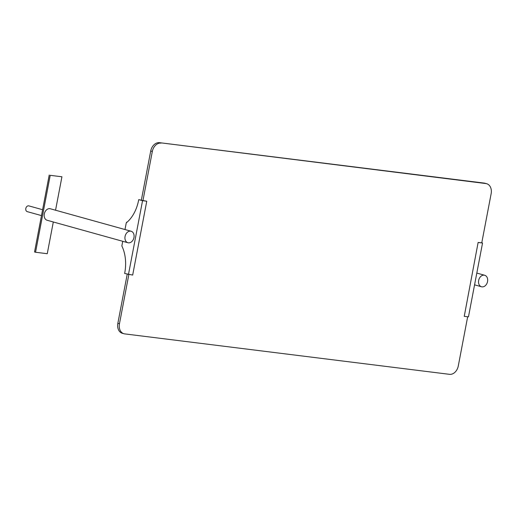 <?xml version="1.0" encoding="UTF-8"?>
<svg xmlns="http://www.w3.org/2000/svg" width="517" height="517" viewBox="0 0 517 517"><rect width="100%" height="100%" fill="white"/><g stroke="black" fill="none" stroke-linecap="round" stroke-linejoin="round"><path stroke-width="0.78" d="M481.98 286.864A5.965 4.459 105.5 0 0 487.479 281.894A5.965 4.459 105.5 0 0 484.694 275.264A5.965 4.459 105.5 0 0 484.209 275.167A5.965 4.459 105.5 0 0 478.716 280.136A5.965 4.459 105.5 0 0 481.495 286.767A5.965 4.459 105.5 0 0 481.98 286.864M53.309 221.98L47.254 253.711L35.544 252.251L50.22 175.328L61.93 176.782L55.552 210.219M61.93 176.782L50.22 175.328M35.544 252.251L34.542 251.973L49.218 175.043M131.118 231.241L50.336 208.765A5.965 4.459 105.5 0 0 49.852 208.668A5.965 4.459 105.5 0 0 44.359 213.644A5.965 4.459 105.5 0 0 47.137 220.268L127.919 242.738A5.965 4.459 105.5 0 0 128.403 242.835A5.965 4.459 105.5 0 0 133.897 237.865A5.965 4.459 105.5 0 0 131.118 231.241A5.965 4.459 105.5 0 0 130.633 231.144A5.965 4.459 105.5 0 0 125.133 236.114A5.965 4.459 105.5 0 0 127.919 242.738M478.128 242.441L464.24 316.346L478.128 242.441L481.766 242.841M464.24 316.346L468.46 316.869L482.542 243.022L481.773 242.809M482.542 243.022L478.328 242.499M122.736 241.297L121.85 245.963A32.978 21.766 97.1 0 1 124.642 273.474L132.675 275.063L146.763 201.216L141.322 200.26M128.462 274.54L142.55 200.686L138.73 199.627L141.328 200.228M138.73 199.627A32.978 21.766 97.1 0 1 126.251 222.885L124.985 229.535M142.55 200.686L146.763 201.216M42.601 209.715L28.842 205.882A2.986 2.23 105.5 0 0 28.597 205.837A2.986 2.23 105.5 0 0 25.85 208.319A2.986 2.23 105.5 0 0 27.239 211.634L41.483 215.595M127.072 222.2L126.633 222.148L126.536 222.659M122.018 246.318L122.27 246.855M127.014 222.252L126.633 222.148M467.665 316.772L458.282 365.971A9.422 7.044 -74.5 0 1 449.493 374.327L124.72 333.892A9.422 7.044 -74.5 0 1 123.951 333.736A9.422 7.044 -74.5 0 1 119.453 323.784L128.836 274.585M127.221 274.191L117.844 323.338A9.422 7.044 105.5 0 0 122.342 333.291L123.951 333.736M481.76 242.893L491.15 193.662A9.422 7.044 -74.5 0 0 486.652 183.709L485.043 183.264A9.422 7.044 105.5 0 0 484.28 183.108L159.501 142.673A9.422 7.044 105.5 0 0 150.718 151.029L141.315 200.312M484.28 183.108L485.883 183.554A9.422 7.044 -74.5 0 1 486.652 183.709M485.883 183.554L159.501 142.673M142.931 200.706L152.321 151.475A9.422 7.044 -74.5 0 1 161.11 143.119M119.453 323.784L117.844 323.338M150.718 151.029L152.321 151.475M474.567 284.835L481.495 286.767M476.81 273.073L484.694 275.264"/></g></svg>
